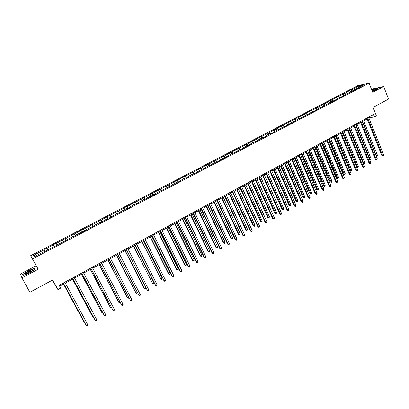 <?xml version="1.0" encoding="UTF-8"?>
<svg xmlns="http://www.w3.org/2000/svg" width="409" height="409" viewBox="0 0 409 409"><rect width="100%" height="100%" fill="white"/><g stroke="black" fill="none" stroke-linecap="round" stroke-linejoin="round"><path stroke-width="0.61" d="M38.185 269.27L36.156 265.727L20.45 273.999L21.922 277.875L38.185 269.27L32.51 258.871L369.097 83.15L372.711 92.301L383.647 86.514L371.469 89.147M383.647 86.514L388.55 99.07L373.064 107.414L376.449 115.946L374.547 116.984L373.55 114.479L59.147 285.267L60.675 288.089L57.935 289.582L52.715 279.955L29.883 292.256L21.922 277.875M52.403 280.124L57.935 289.582M36.156 265.727L30.675 255.676L357.819 85.583L369.097 83.15M44.924 251.177L43.947 249.562L46.923 248.012L47.976 249.971M35.557 256.065L33.518 255.359L44.152 249.822M32.51 258.871L30.675 255.676M48.078 249.914L46.923 248.012M47.137 248.268L56.145 243.217L57.183 245.165M57.342 245.083L56.145 243.217M56.386 243.452L65.276 238.462L66.304 240.405M66.514 240.298L65.276 238.462M65.542 238.687L74.32 233.759L75.338 235.696M75.593 235.558L74.32 233.759M74.612 233.963L83.278 229.096L84.285 231.029M84.591 230.865L83.278 229.096M83.6 229.285L92.153 224.48L93.15 226.402M93.503 226.218L92.153 224.48M92.5 224.653L100.946 219.904L101.928 221.826M102.332 221.612L100.946 219.904M101.314 220.068L109.653 215.374L110.629 217.286M111.079 217.051L109.653 215.374M110.052 215.517L118.283 210.88L119.244 212.792M119.74 212.532L118.283 210.88M118.702 211.013L126.831 206.433L127.782 208.339M128.324 208.053L126.831 206.433M127.276 206.555L135.297 202.026L136.243 203.922M136.826 203.621L135.768 202.133L135.297 202.026M135.768 202.133L143.692 197.659L144.622 199.551M145.251 199.224L144.183 197.751L143.692 197.659M144.183 197.751L152.005 193.334L152.93 195.221M153.6 194.868L152.521 193.411L152.005 193.334M152.521 193.411L160.246 189.045L161.136 190.875M161.872 190.553L160.783 189.111L160.246 189.045M160.783 189.111L168.411 184.796L169.234 186.504M170.067 186.279L168.968 184.853L168.411 184.796M168.968 184.853L176.504 180.589L177.266 182.189M178.191 182.041L177.082 180.63L176.504 180.589M177.082 180.63L184.52 176.417L185.272 177.997M186.238 177.843L185.124 176.443L184.52 176.417M185.124 176.443L192.47 172.281L193.212 173.856M194.219 173.682L193.089 172.296L192.47 172.281M193.089 172.296L200.344 168.181L201.08 169.75M202.102 169.536L200.988 168.186L200.344 168.181M200.988 168.186L208.15 164.121L208.881 165.686M209.883 165.384L208.815 164.111L208.15 164.121M208.815 164.111L215.891 160.093L216.612 161.652M217.598 161.274L216.571 160.072L215.891 160.093M216.571 160.072L223.559 156.1L224.275 157.659M225.252 157.209L224.26 156.069L223.559 156.1M224.26 156.069L231.167 152.143L231.867 153.697M232.844 153.191L231.883 152.102L231.167 152.143M231.883 152.102L238.703 148.222L239.398 149.771M240.405 149.244L239.439 148.17L238.703 148.222M239.439 148.17L246.172 144.336L246.862 145.88M247.9 145.338L246.929 144.27L246.172 144.336M246.929 144.27L253.58 140.481L254.265 142.02M255.334 141.463L254.352 140.405L253.58 140.481M254.352 140.405L260.927 136.657L261.602 138.196M262.701 137.618L261.714 136.575L260.927 136.657M261.714 136.575L268.207 132.869L268.877 134.403M270.006 133.815L269.015 132.777L268.207 132.869M269.015 132.777L275.426 129.116L276.09 130.64M277.246 130.036L276.249 129.009L275.426 129.116M276.249 129.009L282.583 125.389L283.243 126.913M284.429 126.294L283.422 125.272L282.583 125.389M283.422 125.272L289.684 121.698L290.334 123.211M291.545 122.577L290.538 121.57L289.684 121.698M290.538 121.57L296.719 118.032L297.363 119.546M298.606 118.896L297.594 117.899L296.719 118.032M297.594 117.899L303.698 114.402L304.337 115.911M305.605 115.246L304.587 114.259L303.698 114.402M304.587 114.259L310.62 110.798L311.254 112.306M312.548 111.626L311.525 110.645L310.62 110.798M311.525 110.645L317.486 107.23L318.11 108.728M319.429 108.037L318.401 107.066L317.486 107.23M318.401 107.066L324.291 103.687L324.91 105.185M326.259 104.479L325.221 103.513L324.291 103.687M325.221 103.513L331.045 100.174L331.653 101.667M333.028 100.951L331.99 99.995L331.045 100.174M331.99 99.995L337.737 96.693L338.345 98.175M339.741 97.449L338.698 96.504L337.737 96.693M338.698 96.504L344.378 93.237L344.981 94.714M346.403 93.978L345.354 93.037L344.378 93.237M345.354 93.037L350.968 89.806L351.561 91.284M353.008 90.532L351.955 89.602L350.968 89.806M351.955 89.602L359.378 85.737L364.179 84.704L356.684 88.615L357.701 88.4L354.552 89.724L348.867 93.012L347.87 93.211L342.113 96.534L336.52 99.131L337.497 98.942L329.685 102.695L330.646 102.516L322.793 106.284L323.739 106.12L321.515 107.281L320.574 107.444L314.531 110.921L308.836 113.564L309.751 113.416L307.486 114.597L306.576 114.74L300.385 118.303L299.49 118.436L294.638 120.967L295.523 120.839L292.338 122.168L285.988 125.808L280.196 128.498L281.044 128.39L278.703 129.612L277.854 129.719L272.88 132.311L273.713 132.214L271.346 133.446L270.523 133.544L265.497 136.161L266.315 136.074L263.928 137.317L263.12 137.404L258.053 140.042L258.851 139.965L256.448 141.223L255.656 141.294L250.543 143.958L251.325 143.891L242.972 147.91L243.728 147.853L241.284 149.132L240.528 149.183L233.6 153.14L232.864 153.181L227.614 155.916L228.34 155.885L219.832 159.975L220.538 159.95L218.023 161.264L217.327 161.279L211.985 164.065L212.67 164.055L210.129 165.379L209.454 165.384L204.06 168.196L204.725 168.201L201.509 169.531L194.127 173.728L193.493 173.707L188.002 176.57L188.626 176.601L186.018 177.961L185.405 177.925L179.863 180.814L180.461 180.855L177.833 182.23L177.24 182.184L171.647 185.098L172.225 185.154L169.571 186.54L168.999 186.478L161.233 190.891L160.686 190.819L154.991 193.784L155.522 193.866L146.545 198.191L147.051 198.283L144.321 199.71L143.82 199.612L138.017 202.634L138.503 202.746L129.413 207.123L129.873 207.245L127.092 208.697L126.637 208.57L120.727 211.652L121.161 211.79L118.354 213.258L117.925 213.115L109.53 217.859L109.126 217.7L100.624 222.506L100.246 222.332L94.167 225.502L94.525 225.686L91.631 227.194L91.284 227.005L85.138 230.211L85.471 230.41L76.028 234.96L76.335 235.175L73.385 236.714L73.088 236.494L66.825 239.756L67.107 239.991L57.536 244.602L57.787 244.853L48.155 249.495L48.374 249.761L45.338 251.346L45.128 251.075L34.336 256.699L33.518 255.359M48.303 249.797L48.155 249.495M54.213 246.336L53.431 244.991M57.679 244.909L57.536 244.602M63.41 241.54L62.618 240.211M66.964 240.063L66.825 239.756M72.521 236.791L71.718 235.472M76.156 235.267L76.028 234.96M81.544 232.087L80.726 230.783M85.261 230.518L85.138 230.211M90.481 227.424L89.658 226.136M94.28 225.814L94.167 225.502M99.331 222.808L98.497 221.53M103.211 221.157L103.104 220.845M108.104 218.237L107.26 216.969M112.056 216.54L111.959 216.228M116.79 213.708L115.936 212.455M120.819 211.969L120.727 211.652M125.394 209.219L124.535 207.976M129.5 207.44L129.413 207.123M133.922 204.771L133.053 203.544M138.099 202.956L138.017 202.634M142.373 200.364L141.494 199.152M146.616 198.513L146.545 198.191M150.742 196.003L149.858 194.796M155.057 194.111L154.991 193.784M159.035 191.678L158.145 190.487M163.421 189.745L163.36 189.423M167.255 187.388L166.356 186.213M171.703 185.425L171.647 185.098M175.4 183.145L174.49 181.974M179.914 181.141L179.863 180.814M183.472 178.938L182.552 177.777M188.048 176.903L188.002 176.57M191.468 174.766L190.543 173.62M196.11 172.695L196.069 172.368M199.393 170.63L198.462 169.5M204.096 168.528L204.06 168.196M207.251 166.535L206.315 165.41M212.01 164.398L211.985 164.065M215.037 162.475L214.091 161.361M219.858 160.308L219.832 159.975M222.757 158.452L221.806 157.347M227.634 156.253L227.614 155.916M230.405 154.459L229.449 153.37M235.339 152.23L235.328 151.897M237.987 150.507L237.026 149.428M242.977 148.247L242.972 147.91M245.507 146.586L244.536 145.517M250.548 144.295L250.543 143.958M252.956 142.7L251.98 141.642M258.053 140.384L258.053 140.042M260.349 138.85L259.362 137.797M265.492 136.504L265.497 136.161M267.67 135.031L266.683 133.988M272.869 132.654L272.88 132.311M274.935 131.243L273.938 130.21M280.18 128.84L280.196 128.498M282.133 127.49L281.131 126.468M287.425 125.062L287.445 124.719M289.27 123.763L288.263 122.751M294.613 121.309L294.638 120.967M296.351 120.077L295.339 119.07M301.74 117.593L301.765 117.25M303.371 116.417L302.353 115.42M308.8 113.912L308.836 113.564M310.329 112.787L309.306 111.8M315.804 110.256L315.845 109.909M317.231 109.188L316.203 108.211M322.752 106.631L322.793 106.284M324.076 105.619L323.044 104.648M329.639 103.042L329.685 102.695M330.866 102.076L329.828 101.12M336.469 99.479L336.52 99.131M337.594 98.569L336.556 97.618M343.243 95.946L343.294 95.594M344.271 95.087L343.228 94.147M349.961 92.439L350.017 92.091M350.896 91.631L349.843 90.701M356.622 88.968L356.684 88.615M368.887 118.002L369.598 117.613L374.547 116.984M59.642 286.182L63.814 283.912M65.338 283.084L73.022 278.902M74.556 278.069L82.143 273.943M83.687 273.105L91.176 269.03M92.725 268.186L100.128 264.163M101.683 263.319L108.988 259.347M110.553 258.493L117.766 254.572M119.336 253.718L126.463 249.843M128.043 248.984L135.077 245.155M136.662 244.296L143.615 240.512M145.205 239.648L152.066 235.916M153.666 235.047L160.446 231.361M162.051 230.487L168.743 226.847M170.354 225.972L176.969 222.373M178.585 221.494L185.119 217.941M186.739 217.061L193.191 213.549M194.822 212.665L201.197 209.198M202.828 208.309L209.127 204.883M210.763 203.994L216.985 200.609M218.626 199.72L224.776 196.376M226.422 195.482L232.496 192.179M234.147 191.279L240.144 188.017M241.801 187.118L247.731 183.892M249.393 182.987L255.247 179.802M256.913 178.897L262.701 175.747M264.372 174.842L270.088 171.729M271.76 170.824L277.414 167.746M279.091 166.836L284.674 163.799M286.356 162.884L291.873 159.883M293.56 158.968L299.01 156.003M300.697 155.083L306.09 152.153M307.778 151.233L313.105 148.339M314.797 147.414L320.063 144.556M321.76 143.631L326.965 140.803M328.662 139.878L333.805 137.081M335.508 136.156L340.59 133.39M342.297 132.465L347.318 129.73M349.025 128.804L353.989 126.1M355.702 125.169L360.61 122.501M362.323 121.57L367.175 118.932M369.271 116.8L369.598 117.613M359.552 87.117L359.378 85.737M372.333 91.34L376.106 89.729L378.351 87.961L374.869 88.656L371.791 89.97M35.021 269.291L34.433 268.212L28.328 270.743L22.699 274.398L23.16 275.554L29.376 272.982L35.021 269.291M23.303 275.497L22.699 274.398M23.369 275.472L22.95 274.434L28.328 270.743M366.847 118.119L381.945 155.809L382.737 155.788L367.517 117.756M383.765 155.2L383.064 156.248L382.737 155.788L383.765 155.2L368.565 117.184M383.064 156.248L381.945 155.809M362.584 121.427L376.484 155.967L377.502 155.384L363.616 120.865M376.178 155.972L376.812 156.417L376.316 156.325M377.502 155.384L376.812 156.417M360.283 121.688L375.528 159.484L376.311 159.469L360.937 121.33M377.343 158.876L376.643 159.929L376.311 159.469L377.343 158.876L361.996 120.757M376.643 159.929L375.528 159.484M353.657 125.282L369.056 163.186L369.833 163.176L354.301 124.934M370.871 162.583L370.171 163.636L369.833 163.176L370.871 162.583L355.37 124.351M370.171 163.636L369.056 163.186M356.096 124.96L370.135 159.587L371.152 159.004L357.139 124.392M369.664 159.597L370.462 160.042L369.751 159.817M371.152 159.004L370.462 160.042M349.552 128.513L363.729 163.242L364.756 162.654L350.605 127.94M363.095 163.247L363.729 163.242L364.066 163.692L363.131 163.334M364.756 162.654L364.066 163.692M372.277 91.202C374.557 90.266 375.805 89.576 376.024 89.126L375.999 89.08C375.467 88.957 374.107 89.361 371.919 90.292M375.16 89.852L372.144 90.859M371.837 90.087L374.838 88.809L378.095 88.16M32.505 270.472L32.853 269.843C32.541 269.234 26.825 271.97 25.317 273.452C24.632 274.127 24.842 274.321 25.941 274.035L32.505 270.472M32.086 270.83L31.928 270.824C30.138 271.274 28.318 272.205 26.473 273.606M28.405 270.891L34.325 268.437L34.847 269.403L34.325 268.437M346.98 128.912L362.532 166.918L363.299 166.918L347.614 128.564M364.347 166.315L364.061 167.133L363.642 167.373L363.299 166.918L364.347 166.315L348.693 127.981M363.642 167.373L362.532 166.918M342.348 132.434L356.536 166.923L357.272 166.923L358.31 166.33L344.02 131.524M342.962 132.102L357.619 167.373L356.536 166.923M358.31 166.33L357.619 167.373M340.252 132.567L355.958 170.681L356.709 170.691L340.871 132.23M357.768 170.083L357.486 170.901L357.062 171.141L356.709 170.691L357.768 170.083L341.955 131.642M357.062 171.141L355.958 170.681M335.712 136.044L350.038 170.63L350.764 170.635L351.812 170.037L337.379 135.134M336.31 135.716L351.121 171.08L350.038 170.63M351.812 170.037L351.121 171.08M333.463 136.253L349.327 174.474L350.068 174.49L334.071 135.921M351.137 173.881L350.431 174.945L350.068 174.49L351.137 173.881L335.165 135.328M350.431 174.945L349.327 174.474M329.02 139.684L343.483 174.362L344.204 174.377L345.257 173.774L330.687 138.774M329.608 139.362L344.567 174.822L343.483 174.362M345.257 173.774L344.567 174.822M326.617 139.975L342.64 178.304L343.371 178.324L327.215 139.648M344.45 177.71L343.744 178.774L343.371 178.324L344.45 177.71L328.315 139.05M343.744 178.774L342.64 178.304M322.272 143.349L336.878 178.125L337.589 178.15L338.652 177.542L323.938 142.444M322.849 143.038L337.962 178.59L336.878 178.125M338.652 177.542L337.962 178.59M319.715 143.723L335.896 182.158L336.617 182.189L320.298 143.406M337.706 181.57L336.996 182.639L336.617 182.189L337.706 181.57L321.413 142.802M336.996 182.639L335.896 182.158M315.472 147.051L330.221 181.923L330.922 181.954L331.996 181.34L317.133 146.146M316.034 146.744L331.3 182.394L330.221 181.923M331.996 181.34L331.3 182.394M312.752 147.506L329.097 186.049L329.807 186.09L313.325 147.194M330.901 185.461L330.636 186.284L330.196 186.535L329.807 186.09L330.901 185.461L314.444 146.586M330.196 186.535L329.097 186.049M308.611 150.783L323.509 185.747L324.199 185.788L325.278 185.17L310.273 149.878M309.163 150.481L324.588 186.228L323.509 185.747M325.278 185.17L324.588 186.228M305.733 151.32L322.241 189.975L322.941 190.021L306.29 151.013M324.046 189.387L323.78 190.211L323.34 190.461L322.941 190.021L324.046 189.387L307.425 150.4M323.34 190.461L322.241 189.975M298.652 155.164L315.329 193.927L316.019 193.984L299.199 154.868M317.133 193.345L316.423 194.423L316.019 193.984L317.133 193.345L300.339 154.249M316.423 194.423L315.329 193.927M291.51 159.045L308.355 197.92L309.035 197.982L292.041 158.753M310.16 197.337L309.449 198.421L309.035 197.982L310.16 197.337L293.192 158.13M309.449 198.421L308.355 197.92M284.306 162.956L301.326 201.939L301.995 202.01L284.828 162.675M303.125 201.366L302.42 202.45L301.995 202.01L303.125 201.366L285.988 162.046M302.42 202.45L301.326 201.939M277.041 166.903L294.235 205.998L294.889 206.08L277.547 166.627M296.034 205.425L295.324 206.514L294.889 206.08L296.034 205.425L278.718 165.993M295.324 206.514L294.235 205.998M269.715 170.885L287.087 210.088L287.726 210.18L270.206 170.614M288.882 209.52L288.631 210.349L288.171 210.609L287.726 210.18L288.882 209.52L271.387 169.975M288.171 210.609L287.087 210.088M262.322 174.899L279.874 214.219L280.502 214.316L262.798 174.638M281.663 213.651L280.957 214.745L280.502 214.316L281.663 213.651L263.989 173.994M280.957 214.745L279.874 214.219M254.863 178.948L272.599 218.38L273.217 218.488L255.328 178.697M274.388 217.818L274.148 218.646L273.677 218.912L273.217 218.488L274.388 217.818L256.53 178.043M273.677 218.912L272.599 218.38M247.343 183.038L265.262 222.578L265.865 222.695L247.793 182.792M267.046 222.021L266.811 222.849L266.336 223.12L265.865 222.695L267.046 222.021L249.004 182.133M266.336 223.12L265.262 222.578M239.756 187.158L257.859 226.816L258.447 226.939L240.19 186.923M259.643 226.259L258.933 227.363L258.447 226.939L259.643 226.259L241.412 186.259M258.933 227.363L257.859 226.816M301.694 154.541L316.74 189.607L317.42 189.653L318.509 189.03L303.35 153.641M302.236 154.249L317.813 190.088L316.74 189.607M318.509 189.03L317.813 190.088M294.72 158.334L309.915 193.498L310.584 193.549L311.684 192.925L296.372 157.439M295.252 158.048L310.988 193.984L309.915 193.498M311.684 192.925L310.988 193.984M287.691 162.158L303.038 197.419L303.693 197.481L304.802 196.852L289.337 161.264M288.202 161.882L304.107 197.915L303.038 197.419M304.802 196.852L304.107 197.915M280.594 166.018L296.096 201.376L296.74 201.448L297.859 200.809L282.241 165.124M281.101 165.742L297.164 201.877L296.096 201.376M297.859 200.809L297.164 201.877M273.442 169.909L289.102 205.364L289.736 205.441L290.86 204.802L275.083 169.014M273.933 169.643L290.165 205.87L289.102 205.364M290.86 204.802L290.165 205.87M266.228 173.83L282.046 209.388L282.665 209.474L283.805 208.825L267.869 172.941M266.704 173.569L283.11 209.899L282.046 209.388M283.805 208.825L283.11 209.899M258.953 177.787L274.93 213.442L275.538 213.539L276.683 212.884L260.589 176.898M259.413 177.537L275.988 213.963L274.93 213.442M276.683 212.884L275.988 213.963M251.617 181.78L267.757 217.532L268.35 217.639L269.505 216.98L253.248 180.89M252.062 181.535L268.81 218.058L267.757 217.532M269.505 216.98L268.81 218.058M244.214 185.804L260.518 221.658L261.1 221.775L262.266 221.105L245.84 184.919M244.648 185.568L261.571 222.189L260.518 221.658M262.266 221.105L261.571 222.189M236.75 189.863L253.217 225.819L253.79 225.942L254.965 225.272L238.37 188.984M237.169 189.638L253.79 225.942L254.27 226.356L253.217 225.819M254.965 225.272L254.27 226.356M232.097 191.315L250.39 231.085L250.968 231.223L232.517 191.09M252.174 230.533L251.944 231.366L251.463 231.642L250.968 231.223L252.174 230.533L233.749 190.42M251.463 231.642L250.39 231.085M229.219 193.958L245.855 230.016L246.417 230.149L247.603 229.475L230.834 193.079M229.623 193.738L246.417 230.149L246.908 230.558L245.855 230.016M247.603 229.475L246.908 230.558M224.372 195.512L242.859 235.395L243.421 235.543L224.776 195.292M244.638 234.848L244.413 235.681L243.928 235.957L243.421 235.543L244.638 234.848L226.024 194.618M243.928 235.957L242.859 235.395M221.622 198.089L238.432 234.25L238.979 234.393L240.175 233.708L223.232 197.215M222.01 197.879L238.979 234.393L239.48 234.802L238.432 234.25M240.175 233.708L239.48 234.802M216.581 199.745L235.262 239.746L235.809 239.899L216.969 199.536M237.036 239.199L236.816 240.032L236.325 240.313L235.809 239.899L237.036 239.199L218.222 198.856M236.325 240.313L235.262 239.746M213.958 202.256L230.942 238.519L231.474 238.672L232.68 237.982L215.569 201.381M214.331 202.056L231.474 238.672L231.985 239.076L230.942 238.519M232.68 237.982L232.465 238.8L231.985 239.076M208.718 204.019L227.593 244.132L228.13 244.296L209.086 203.815M229.367 243.59L229.147 244.424L228.657 244.705L228.13 244.296L229.367 243.59L210.354 203.13M228.657 244.705L227.593 244.132M206.228 206.463L223.386 242.828L223.907 242.987L225.124 242.292L207.828 205.589M206.586 206.269L223.907 242.987L224.429 243.391L223.386 242.828M225.124 242.292L224.914 243.115L224.429 243.391M200.783 208.329L219.858 248.56L220.379 248.733L201.136 208.135M221.627 248.023L221.417 248.856L220.916 249.142L220.379 248.733L221.627 248.023L202.414 207.44M220.916 249.142L219.858 248.56M198.426 210.701L215.768 247.169L216.269 247.343L217.501 246.642L200.027 209.832M198.769 210.517L216.269 247.343L216.801 247.742L215.768 247.169M217.501 246.642L217.291 247.46L216.801 247.742M192.777 212.68L212.056 253.023L212.562 253.212L193.114 212.496M213.82 252.491L213.61 253.324L213.109 253.611L212.562 253.212L213.82 252.491L194.403 211.796M213.109 253.611L212.056 253.023M190.558 214.986L208.079 251.555L208.57 251.734L209.807 251.029L192.153 214.117M190.885 214.807L208.57 251.734L209.111 252.133L208.079 251.555M209.807 251.029L209.607 251.847L209.111 252.133M184.694 217.067L204.183 257.527L204.674 257.726L185.016 216.893M205.942 257L205.742 257.834L205.231 258.125L204.674 257.726L205.942 257L186.32 216.187M205.231 258.125L204.183 257.527M182.618 219.301L200.323 255.973L200.799 256.167L202.046 255.451L184.208 218.437M182.925 219.132L200.799 256.167L201.351 256.561L200.323 255.973M202.046 255.451L201.852 256.274L201.351 256.561M176.545 221.494L196.238 262.072L196.714 262.281L176.846 221.33M197.997 261.55L197.798 262.384L197.286 262.68L196.714 262.281L197.997 261.55L178.16 220.62M197.286 262.68L196.238 262.072M168.314 225.967L188.222 266.663L188.682 266.883L168.6 225.814M189.975 266.141L189.781 266.98L189.265 267.276L188.682 266.883L189.975 266.141L169.924 225.093M189.265 267.276L188.222 266.663M160.011 230.477L180.134 271.29L180.579 271.52L160.277 230.333M181.882 270.773L181.693 271.612L181.172 271.908L180.579 271.52L181.882 270.773L161.616 229.607M181.172 271.908L180.134 271.29M151.627 235.032L171.969 275.963L172.399 276.203L151.877 234.899M173.713 275.451L173.528 276.29L173.002 276.591L172.399 276.203L173.713 275.451L153.227 234.163M173.002 276.591L171.969 275.963M143.17 239.628L164.142 280.932L143.395 239.5M165.471 280.17L165.292 281.009L164.761 281.31L164.142 280.932L165.471 280.17L144.76 238.759M164.761 281.31L163.728 280.676M134.627 244.265L155.809 285.702L134.837 244.153M157.148 284.935L156.974 285.773L156.442 286.08L155.809 285.702L157.148 284.935L136.212 243.406M126.008 248.948L147.398 290.513L126.197 248.846M148.753 289.741L148.585 290.579L148.043 290.886L147.398 290.513L148.753 289.741L127.588 248.089M117.306 253.672L138.912 295.375L117.475 253.58M140.277 294.592L140.113 295.431L139.571 295.743L138.912 295.375L140.277 294.592L118.881 252.818M108.523 258.447L130.348 300.278L108.671 258.365M131.724 299.49L131.565 300.329L131.018 300.646L130.348 300.278L131.724 299.49L110.087 257.593M99.658 263.263L121.698 305.226L99.781 263.191M123.089 304.434L122.935 305.272L122.383 305.589L121.698 305.226L123.089 304.434L101.212 262.42M174.607 223.657L192.501 260.436L192.961 260.635L194.219 259.919L176.192 222.798M174.899 223.498L192.961 260.635L193.523 261.029L192.501 260.436M194.219 259.919L194.03 260.743L193.523 261.029M166.524 228.053L184.602 264.935L185.052 265.15L186.32 264.424L168.099 227.194M166.8 227.905L185.052 265.15L185.625 265.538L184.602 264.935M186.32 264.424L186.136 265.247L185.625 265.538M158.37 232.491L176.642 269.475L177.071 269.7L178.355 268.969L159.939 231.637M158.626 232.353L177.071 269.7L177.659 270.083L176.642 269.475M178.355 268.969L178.171 269.792L177.659 270.083M150.139 236.964L168.605 274.056L169.019 274.291L170.313 273.555L151.703 236.116M150.374 236.837L169.019 274.291L169.617 274.674L168.605 274.056M170.313 273.555L170.134 274.378L169.617 274.674M141.831 241.484L160.89 278.928L162.199 278.181L143.39 240.635M142.051 241.366L160.89 278.928L161.504 279.306L160.497 278.682M162.199 278.181L162.025 279.004L161.504 279.306M133.452 246.044L152.695 283.601L154.014 282.849L135.001 245.196M133.651 245.932L152.695 283.601L153.319 283.974L153.845 283.677L154.014 282.849M124.99 250.64L144.055 288.054L144.418 288.319L145.681 287.604M125.169 250.543L144.418 288.319L145.057 288.693L145.589 288.386L145.727 287.691M116.453 255.288L135.722 292.803L136.069 293.084L137.199 292.44M116.611 255.201L136.069 293.084L136.718 293.447L137.337 292.716M107.833 259.971L127.311 297.599L127.644 297.89L128.63 297.323M107.976 259.894L127.644 297.89L128.303 298.253L128.876 297.793M99.136 264.705L118.825 302.435L119.142 302.742L119.99 302.256M99.254 264.638L119.142 302.742L119.811 303.1L120.287 302.829M90.701 268.125L112.971 310.226L90.808 268.069M114.372 309.424L114.223 310.262L113.666 310.584L112.971 310.226L114.372 309.424L92.25 267.287M90.353 269.48L110.261 307.317L110.558 307.634L111.263 307.231M90.455 269.424L110.558 307.634L111.565 307.808M81.662 273.038L104.157 315.273L81.749 272.992M105.573 314.46L105.43 315.298L104.868 315.625L104.157 315.273L105.573 314.46L83.206 272.2M81.488 274.301L101.616 312.246L101.892 312.578L102.454 312.256M81.57 274.255L101.892 312.578L102.756 312.834M72.536 277.992L95.256 320.365L72.597 277.962M96.688 319.547L96.555 320.385L95.982 320.712L95.256 320.365L96.688 319.547L74.07 277.164M72.541 279.168L92.889 317.22L93.15 317.563L93.559 317.328M72.603 279.132L93.15 317.563L93.865 317.905M63.318 283.002L86.273 325.508L63.359 282.982M87.72 324.68L87.592 325.523L87.015 325.85L86.273 325.508L87.72 324.68L64.847 282.174M63.507 284.076L84.08 322.241L84.581 322.45M63.548 284.056L84.32 322.599L84.775 322.813M375.753 89.464L376.024 89.126M32.352 270.615L32.853 269.843"/></g></svg>
